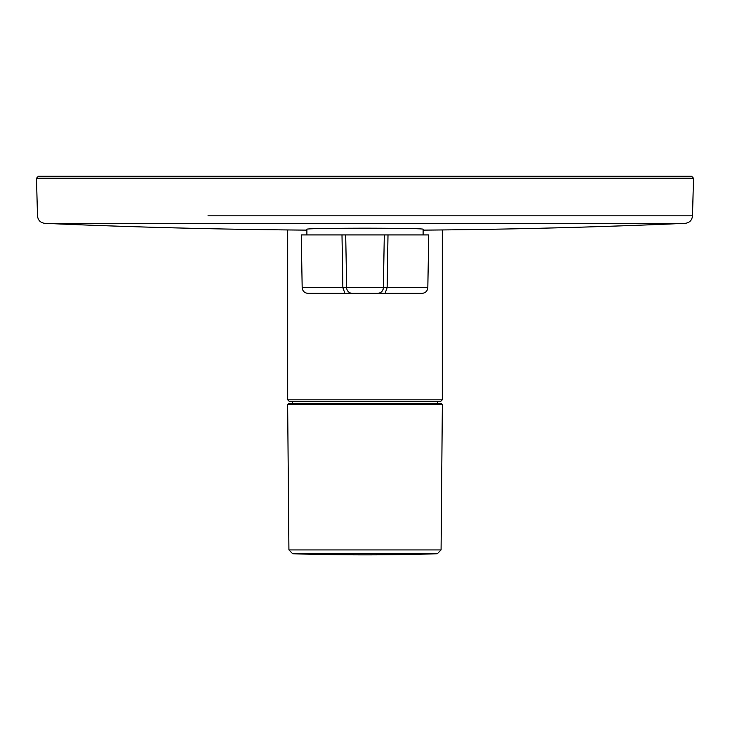 <?xml version="1.0" encoding="UTF-8"?>
<svg xmlns="http://www.w3.org/2000/svg" width="730" height="730" viewBox="0 0 730 730"><rect width="100%" height="100%" fill="white"/><g stroke="black" fill="none" stroke-linecap="round" stroke-linejoin="round"><path stroke-width="1.09" d="M442.298 229.941L442.298 399.821L287.702 399.821L289.637 401.755L440.363 401.755L292.401 401.755L292.401 403.334M341.996 234.914L388.004 234.914L384.299 234.914L383.378 287.656L302.174 287.656L301.262 234.914L341.996 234.914L342.872 287.656L344.907 293.351L307.978 293.351L422.022 293.351L385.093 293.351L387.128 287.656L383.378 287.656L384.299 234.914L383.378 287.656C382.985 291.124 381.06 293.022 377.583 293.351A5.794 5.794 90 0 0 383.378 287.656M388.004 234.914L428.738 234.914L427.826 287.656L387.128 287.656L388.004 234.914M345.701 234.914L346.668 288.304M385.093 293.351L344.907 293.351M346.622 287.656A5.794 5.794 -90 0 0 352.417 293.351L352.216 293.341M423.108 234.914L423.108 229.138C419.659 228.563 400.286 228.244 365 228.189C329.704 228.244 310.332 228.563 306.892 229.138L306.892 234.914M38.434 176.249L691.565 176.249L693.5 178.23L36.5 178.23L38.434 176.249M365 403.334L289.062 403.334L365 403.334M327.916 404.511L287.656 404.511L288.815 403.334L441.185 403.334L442.353 404.511L327.916 404.511M423.108 230.123A7312.027 7312.027 0 0 0 685.123 223.343L44.877 223.343L685.123 223.343C689.549 222.76 692.013 220.259 692.514 215.825L522.023 215.825L692.514 215.825L693.5 178.23M207.977 215.825L522.023 215.825M437.334 553.751L292.666 553.751A2318.827 2318.827 0 0 0 437.334 553.751L441.075 549.927L288.925 549.927L287.647 404.511M287.702 399.821L287.702 229.941M442.298 399.821L440.363 401.755M302.174 287.656C302.567 291.124 304.501 293.022 307.978 293.351M427.826 287.656C427.433 291.124 425.499 293.022 422.022 293.351M36.5 178.23L37.485 215.825C37.987 220.259 40.451 222.76 44.877 223.343A7312.027 7312.027 0 0 0 306.892 230.123M437.599 401.755L437.599 403.334M441.075 549.927L442.353 404.511M292.666 553.751L288.925 549.927"/></g></svg>
